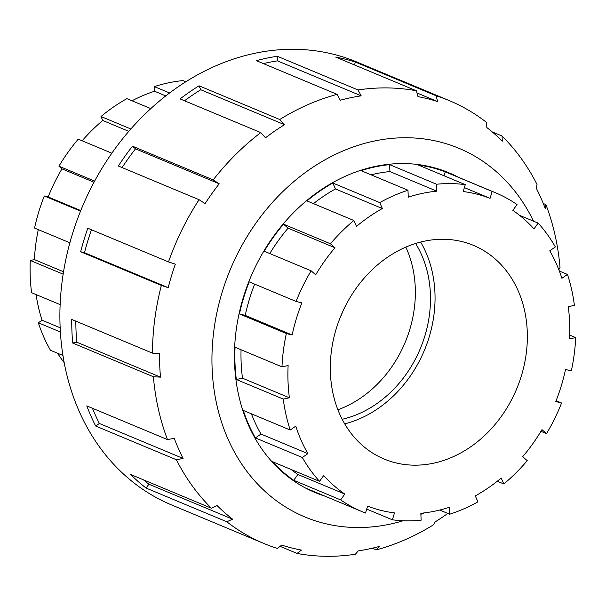 <?xml version="1.0" encoding="UTF-8"?>
<svg xmlns="http://www.w3.org/2000/svg" width="606" height="606" viewBox="0 0 606 606"><rect width="100%" height="100%" fill="white"/><g stroke="black" fill="none" stroke-linecap="round" stroke-linejoin="round"><path stroke-width="0.91" d="M62.971 355.495L50.457 350.268A170.438 140.122 -67.3 0 1 38.337 322.786L42.056 320.218L60.176 327.785M38.337 322.786L60.403 331.997M60.153 304.629L31.588 292.698A170.438 140.122 -67.3 0 1 30.3 260.466L34.398 259.603L63.554 271.776M30.3 260.466L63.168 274.185M69.879 242.809L34.565 228.061A170.438 140.122 -67.3 0 1 44.306 195.98L48.169 196.958L80.765 210.562M44.306 195.98L80.545 211.108M94.013 182.239L61.971 168.854L58.941 166.195A170.438 140.122 -67.3 0 1 78.235 139.153L111.837 153.189M58.941 166.195L94.627 181.096M128.783 131.343L102.747 120.465L101.005 116.519A170.438 140.122 -67.3 0 1 126.904 98.642L150.773 108.603M101.005 116.519L130.835 128.98M165.733 95.907L154.538 91.233L154.348 86.605A170.438 140.122 -67.3 0 1 182.921 80.598L185.754 81.78M154.348 86.605L169.574 92.96M154.538 91.233A165.635 136.176 112.7 0 0 132.01 100.77M102.747 120.465A165.635 136.176 112.7 0 0 82.151 140.789M61.971 168.854A165.635 136.176 112.7 0 0 48.169 196.958M38.299 229.621A165.635 136.176 112.7 0 0 34.398 259.603M36.072 294.569A165.635 136.176 112.7 0 0 42.056 320.218M57.532 353.222A165.635 136.176 112.7 0 0 64.221 362.699M339.451 319.385A110.421 90.786 112.7 0 0 342.64 311.749M405.823 247.104A110.421 90.786 -67.3 0 1 337.906 409.762A110.421 90.786 -67.3 0 0 409.732 329.664A110.421 90.786 -67.3 0 0 405.823 247.104M281.972 366.842L288.123 365.547A165.635 136.176 112.7 0 0 289.403 397.786L283.252 399.074L236.34 379.485A172.839 142.099 -67.3 0 1 235.06 347.253L281.972 366.842A172.839 142.099 -67.3 0 1 286.35 333.52L239.446 313.931A172.839 142.099 -67.3 0 1 249.187 281.851L296.099 301.44A172.839 142.099 -67.3 0 1 311.143 270.814L264.239 251.225A172.839 142.099 -67.3 0 1 283.525 224.182L330.437 243.771L334.982 247.763L288.077 228.174A165.635 136.176 112.7 0 0 269.784 253.543M289.403 397.786L242.498 378.197L236.34 379.485M241.059 349.76A165.635 136.176 112.7 0 0 242.498 378.197M290.198 430.018L295.773 426.162A165.635 136.176 112.7 0 0 307.893 453.652L302.318 457.5L255.406 437.911A172.839 142.099 -67.3 0 1 243.286 410.429L290.198 430.018A172.839 142.099 -67.3 0 1 283.252 399.074M307.893 453.652L260.981 434.063L255.406 437.911M251.414 413.822A165.635 136.176 112.7 0 0 260.981 434.063M319.529 481.346L323.687 475.528A165.635 136.176 112.7 0 0 344.799 494.072L340.64 499.897L293.728 480.308A172.839 142.099 -67.3 0 1 272.624 461.757L319.529 481.346A172.839 142.099 -67.3 0 1 302.318 457.5M344.799 494.072L297.887 474.483L293.728 480.308M291.13 469.483A165.635 136.176 112.7 0 0 297.887 474.483M340.64 499.897A172.839 142.099 -67.3 0 0 362.236 511.714A172.839 142.099 -67.3 0 0 365.509 513.024L367.607 506.116A165.635 136.176 112.7 0 0 394.491 512.903L392.393 519.812L366.706 509.085M392.393 519.812A172.839 142.099 -67.3 0 0 421.125 520.213L420.844 513.274A165.635 136.176 112.7 0 0 449.417 507.267L449.69 514.214L439.721 510.047M449.69 514.214A172.839 142.099 -67.3 0 0 477.914 501.836L475.301 495.913A165.635 136.176 112.7 0 0 501.207 478.036L503.813 483.952L497.284 481.225M503.813 483.952A172.839 142.099 -67.3 0 0 527.228 460.674L522.683 456.682A165.635 136.176 112.7 0 0 541.976 429.646L546.521 433.638L540.976 431.32M556.103 400.725L561.573 403.005L555.778 401.543A165.635 136.176 112.7 0 0 565.527 369.463L571.314 370.925A172.839 142.099 -67.3 0 0 575.7 337.603L569.549 338.898A165.635 136.176 112.7 0 0 568.261 306.666L574.412 305.371A172.839 142.099 -67.3 0 0 567.474 274.435L561.891 278.283A165.635 136.176 112.7 0 0 549.778 250.801L555.354 246.945A172.839 142.099 -67.3 0 0 538.136 223.099L533.984 228.924A165.635 136.176 112.7 0 0 512.873 210.373L517.032 204.555A172.839 142.099 -67.3 0 0 495.435 192.731L438.744 169.059M569.701 335.103L575.7 337.603M559.346 271.041L567.474 274.435M519.63 215.372L538.136 223.099M490.065 198.336A165.635 136.176 112.7 0 0 463.181 191.549L465.279 184.641L418.367 165.052A172.839 142.099 -67.3 0 1 445.251 171.839L492.163 191.428L490.065 198.336L464.378 187.61M445.251 171.839L444.054 175.778M436.82 191.17A165.635 136.176 112.7 0 0 408.255 197.177L407.982 190.239L361.07 170.65A172.839 142.099 -67.3 0 1 389.635 164.643L436.547 184.232L436.82 191.17L389.916 171.581A165.635 136.176 112.7 0 0 371.039 174.808M389.635 164.643L389.916 171.581M382.363 208.532A165.635 136.176 112.7 0 0 356.464 226.417L353.859 220.493L306.947 200.904A172.839 142.099 -67.3 0 1 332.845 183.027L379.757 202.616L382.363 208.532L335.459 188.943A165.635 136.176 112.7 0 0 313.476 203.631M332.845 183.027L335.459 188.943M283.525 224.182L288.077 228.174M334.982 247.763A165.635 136.176 112.7 0 0 315.688 274.806L311.143 270.814M561.573 403.005A172.839 142.099 -67.3 0 1 546.521 433.638M330.437 243.771A172.839 142.099 -67.3 0 1 353.859 220.493M379.757 202.616A172.839 142.099 -67.3 0 1 407.982 190.239M436.547 184.232A172.839 142.099 -67.3 0 1 465.279 184.641M492.163 191.428A172.839 142.099 -67.3 0 1 495.435 192.731M296.099 301.44L301.886 302.902A165.635 136.176 112.7 0 0 292.145 334.982L286.35 333.52M292.145 334.982L245.233 315.393L239.446 313.931M254.656 284.131A165.635 136.176 112.7 0 0 245.233 315.393M415.602 243.468A110.421 90.786 -67.3 0 1 424.859 335.982A110.421 90.786 -67.3 0 1 342.193 419.276M420.64 242.044A115.784 95.195 -67.3 0 1 429.154 337.065A115.784 95.195 -67.3 0 1 344.723 423.859M521.455 375.606A115.784 95.195 -67.3 0 1 384.219 459.068A115.784 95.195 -67.3 0 1 340.996 315.544A115.784 95.195 -67.3 0 1 473.453 245.377A115.784 95.195 -67.3 0 1 521.455 375.606M152.447 353.131L159.537 353.525A235.249 193.412 112.7 0 0 160.484 377.144L76.765 342.185L72.682 343.041A240.052 197.359 -67.3 0 1 71.743 319.43L152.447 353.131A240.052 197.359 -67.3 0 1 161.355 285.434L80.651 251.732A240.052 197.359 -67.3 0 1 87.787 228.227L168.498 261.928A240.052 197.359 -67.3 0 1 199.063 199.707L118.352 166.006A240.052 197.359 -67.3 0 1 132.487 146.19L213.198 179.891L219.22 183.8L135.509 148.849A235.249 193.412 112.7 0 0 122.086 167.567M75.826 321.135A235.249 193.412 112.7 0 0 76.765 342.185M160.484 377.144L153.386 376.743L72.682 343.041M167.498 439.6L174.21 438.297A235.249 193.412 112.7 0 0 183.088 458.439L99.376 423.48L95.672 426.041A240.052 197.359 -67.3 0 1 86.787 405.899L167.498 439.6A240.052 197.359 -67.3 0 1 153.386 376.743M92.423 408.255A235.249 193.412 112.7 0 0 99.376 423.48M183.088 458.439L176.376 459.742L95.672 426.041M211.35 508.192L217.115 505.578A235.249 193.412 112.7 0 0 232.583 519.168L148.871 484.209L146.107 488.08A240.052 197.359 -67.3 0 1 130.646 474.49L211.35 508.192A240.052 197.359 -67.3 0 1 176.376 459.742M143.47 479.846A235.249 193.412 112.7 0 0 148.871 484.209M232.583 519.168L226.818 521.781L146.107 488.08M226.818 521.781A240.052 197.359 -67.3 0 0 264.201 543.62A240.052 197.359 -67.3 0 0 277.328 548.445L281.729 545.112A235.249 193.412 112.7 0 0 301.432 550.089L297.031 553.422L280.101 546.347M297.031 553.422A240.052 197.359 -67.3 0 0 355.396 554.24L358.222 550.884A235.249 193.412 112.7 0 0 379.151 546.491L376.326 549.847L372.364 548.188M376.326 549.847A240.052 197.359 -67.3 0 0 433.661 524.698L434.934 522.024A235.249 193.412 112.7 0 0 447.819 513.433M558.982 270.094A235.249 193.412 112.7 0 0 558.937 269.572L560.02 267.458A240.052 197.359 -67.3 0 0 545.915 204.601L545.211 208.419A235.249 193.412 112.7 0 0 536.333 188.284L537.03 184.466A240.052 197.359 -67.3 0 0 502.056 136.017L502.306 141.137A235.249 193.412 112.7 0 0 486.838 127.548L486.595 122.427A240.052 197.359 -67.3 0 0 449.205 100.588L356.669 61.948A240.052 197.359 -67.3 0 0 82.052 207.419A240.052 197.359 -67.3 0 0 171.672 504.98L264.201 543.62M543.279 203.502L545.915 204.601M492.239 131.919L502.056 136.017M437.691 101.603A235.249 193.412 112.7 0 0 417.988 96.634L416.375 90.786L335.671 57.085A240.052 197.359 -67.3 0 1 355.374 62.062L436.078 95.763L437.691 101.603L416.973 92.953M355.374 62.062L354.495 64.948M361.199 95.831A235.249 193.412 112.7 0 0 340.269 100.232L337.08 94.362L256.376 60.661A240.052 197.359 -67.3 0 1 277.306 56.26L358.01 89.961L361.199 95.831L277.487 60.873A235.249 193.412 112.7 0 0 263.345 63.569M277.306 56.26L277.487 60.873M284.487 124.692A235.249 193.412 112.7 0 0 265.504 137.797L260.769 132.608L180.058 98.907A240.052 197.359 -67.3 0 1 199.041 85.802L279.745 119.503L284.487 124.692L200.775 89.733A235.249 193.412 112.7 0 0 184.535 100.778M199.041 85.802L200.775 89.733M132.487 146.19L135.509 148.849M219.22 183.8A235.249 193.412 112.7 0 0 205.086 203.616L199.063 199.707M424.026 512.934A199.768 164.234 -67.3 0 1 420.89 514.305M403.21 520.743A199.768 164.234 -67.3 0 1 216.827 404.831A199.768 164.234 -67.3 0 1 322.854 161.052A199.768 164.234 -67.3 0 1 533.507 221.167M436.078 95.763A240.052 197.359 -67.3 0 1 449.205 100.588M358.01 89.961A240.052 197.359 -67.3 0 1 416.375 90.786M279.745 119.503A240.052 197.359 -67.3 0 1 337.08 94.362M213.198 179.891A240.052 197.359 -67.3 0 1 260.769 132.608M168.498 261.928L175.346 264.155A235.249 193.412 112.7 0 0 168.203 287.661L161.355 285.434M91.438 229.757A235.249 193.412 112.7 0 0 84.492 252.702L80.651 251.732M168.203 287.661L84.492 252.702M325.104 496.208A173.316 142.493 -67.3 0 1 315.143 492.564A173.316 142.493 -67.3 0 1 250.437 277.73A173.316 142.493 -67.3 0 1 448.705 172.702A173.316 142.493 -67.3 0 1 458.303 177.232M362.236 511.714L305.545 488.042"/></g></svg>
